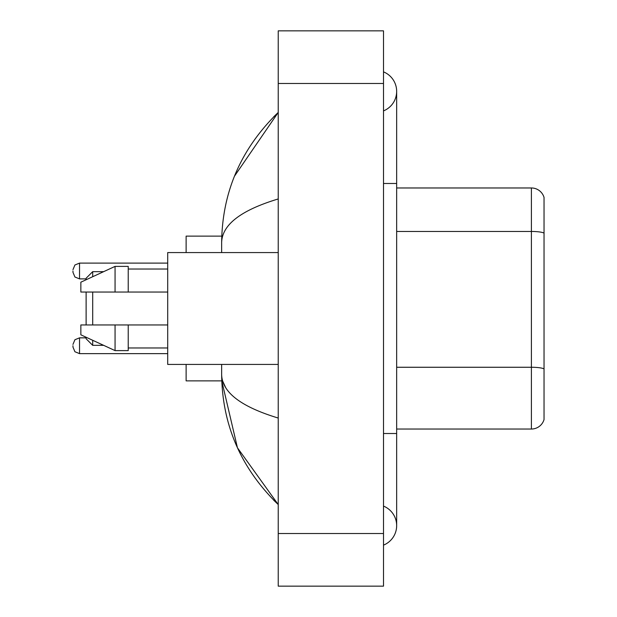 <?xml version="1.0" encoding="UTF-8"?>
<svg xmlns="http://www.w3.org/2000/svg" width="617" height="617" viewBox="0 0 617 617"><rect width="100%" height="100%" fill="white"/><g stroke="black" fill="none" stroke-linecap="round" stroke-linejoin="round"><path stroke-width="0.93" d="M383.504 433.512L396.662 433.512L396.662 91.378A21.055 21.055 0 0 1 383.504 110.898A21.055 21.055 0 0 0 383.504 71.865A21.055 21.055 0 0 1 396.662 91.378A21.055 21.055 0 0 0 383.504 71.865A21.055 21.055 0 0 1 396.662 91.378M383.504 545.135A21.055 21.055 0 0 0 383.504 506.102A21.055 21.055 0 0 1 383.504 545.135A21.055 21.055 0 0 0 396.662 525.622A21.055 21.055 0 0 1 383.504 545.135M278.236 198.952C241.016 210.173 222.159 224.665 221.65 242.442L221.65 252.577M221.65 364.423L221.65 374.558C222.074 392.273 240.931 406.773 278.236 418.048M278.236 586.15L383.504 586.15L383.504 30.85L278.236 30.85L278.236 586.15M221.65 242.442C222.213 191.841 241.077 148.504 278.236 112.433L234.468 176.2M186.126 364.423L186.126 380.874L221.765 380.874L237.452 447.803L278.236 504.567C241.077 468.496 222.213 425.159 221.65 374.558M225.598 387.453L222.59 380.874M544.04 197.44A13.158 13.158 0 0 0 531.407 187.969A13.158 13.158 0 0 1 544.04 197.44L544.04 419.56A13.158 13.158 0 0 1 531.407 429.031L396.662 429.031M544.04 233.103A13.158 2.283 180 0 0 531.407 231.46L531.407 187.969L396.662 187.969M544.04 233.288L544.04 368.904A13.158 2.283 180 0 0 531.407 367.262L531.407 231.46L396.662 231.46M86.118 292.049L86.118 324.951M86.118 337.244L86.118 338.764L92.697 345.343L103.664 345.343M92.697 292.049L92.697 324.951M92.697 340.283L92.697 345.343M221.765 236.126L186.126 236.126L186.126 252.577M86.118 279.756L86.118 278.236L92.697 271.657L92.697 276.717M278.236 252.577L167.701 252.577L167.701 364.423L278.236 364.423M115.063 292.049L80.85 292.049L80.85 282.185L115.063 266.39L115.063 292.049L167.701 292.049M115.063 266.39L128.228 266.39L128.228 292.049M167.701 324.951L128.228 324.951L128.228 350.61L115.063 350.61L115.063 324.951L80.85 324.951L80.85 334.815L115.063 350.61M80.85 324.951L89.565 324.951M128.228 324.951L115.063 324.951M72.96 345.736L72.96 347.055L72.96 345.736M72.96 270.994L72.96 272.313L72.96 270.994M383.504 183.488L396.662 183.488M278.236 533.512L383.504 533.512M278.236 83.488L383.504 83.488M531.407 429.031L531.407 367.262L396.662 367.262M72.96 344.425L74.919 339.736L79.539 337.846L79.539 353.634L167.701 353.634M167.701 263.104L79.539 263.104L79.539 278.892L74.919 277.002L72.96 272.313M396.662 433.512L396.662 525.622M278.236 112.433L273.655 116.852M278.236 504.567L273.655 500.148M92.697 271.657L103.664 271.657M128.228 269.027L167.701 269.027M128.228 347.973L167.701 347.973M79.539 337.846L86.118 337.846M79.539 353.634L74.919 351.744L72.96 347.055M79.539 278.892L86.118 278.892M79.539 263.104L74.919 264.994L72.96 269.683"/></g></svg>
